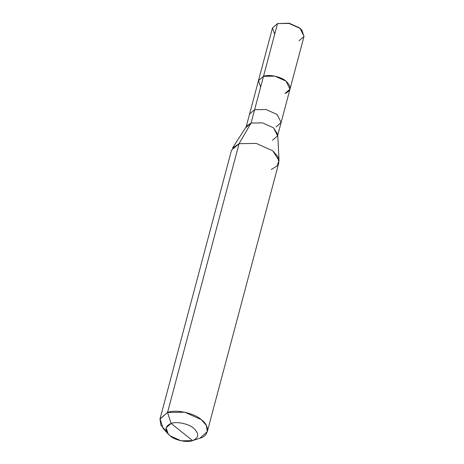 <?xml version="1.0" encoding="UTF-8"?>
<svg xmlns="http://www.w3.org/2000/svg" width="464" height="464" viewBox="0 0 464 464"><rect width="100%" height="100%" fill="white"/><g stroke="black" fill="none" stroke-linecap="round" stroke-linejoin="round"><path stroke-width="0.7" d="M301.652 29.876L299.622 27.915L289.136 23.2L277.518 23.6L263.488 76.334L258.471 80.626L260.635 87.052L258.471 80.626L263.488 76.334L277.518 23.6L289.136 23.2L299.622 27.915L301.913 30.16L300.028 28.391L288.991 23.432L277.518 23.6L288.991 23.432L300.028 28.391L304.03 36.389L289.994 89.123L285.998 81.125L274.961 76.166L263.488 76.334C268.836 74.072 281.219 76.705 285.998 81.125C291.723 86.548 291.375 90.683 284.948 93.519L289.994 89.123L281.114 122.502L277.118 114.504L266.081 109.539L254.608 109.713L263.488 76.334L258.442 80.73L263.488 76.334L274.961 76.166L285.998 81.125L289.994 89.123M298.978 40.786L303.984 36.54L301.913 30.16M272.519 140.25L277.565 135.853L273.569 127.849L262.531 122.89L251.059 123.059L254.608 109.713L249.562 114.103L272.472 27.997L277.518 23.6L272.49 27.944L274.671 34.319M192.589 440.626L171.129 423.441L166.124 427.692L168.194 434.066L170.079 435.835L181.117 440.8L192.589 440.626C199.015 437.79 199.363 433.66 193.639 428.231C188.86 423.812 176.482 421.179 171.129 423.441C176.482 421.179 188.86 423.812 193.639 428.231C199.363 433.66 199.015 437.79 192.589 440.626L192.589 440.626C187.241 442.894 174.864 440.261 170.079 435.835C164.36 430.412 164.708 426.283 171.129 423.441L192.589 440.626L199.909 438.19L207.304 431.659L206.352 425.442L201.306 419.659L184.753 412.212L167.545 412.467L239.064 143.678L251.059 123.059L262.531 122.89L273.569 127.849L277.716 134.374L279.05 160.643L272.826 150.864L256.273 143.417L239.064 143.678L256.273 143.417L272.826 150.864L277.872 156.646L278.823 162.864L207.304 431.659M284.948 93.519C291.375 90.683 291.723 86.548 285.998 81.125C281.219 76.705 268.836 74.072 263.488 76.334L254.608 109.713L266.081 109.539L277.118 114.504L281.114 122.502L277.756 135.14M276.068 126.898L281.114 122.502M271.254 169.459L276.996 166.083L279.05 160.643M246.198 126.742L249.562 114.103L254.608 109.713L251.059 123.059L239.064 143.678L167.545 412.467L171.129 423.441L167.545 412.467C175.566 409.074 194.132 413.024 201.306 419.659C210.059 425.778 209.194 436.003 199.735 438.248M168.194 434.066L163.142 428.411L160.034 418.841L167.545 412.467L159.97 419.062L231.495 150.266L239.064 143.678L232.4 148.231L246.616 126.098L251.059 123.059L246.007 127.455M159.97 419.062L160.921 425.279L166.46 431.45M278.122 23.397L277.402 23.641"/></g></svg>
